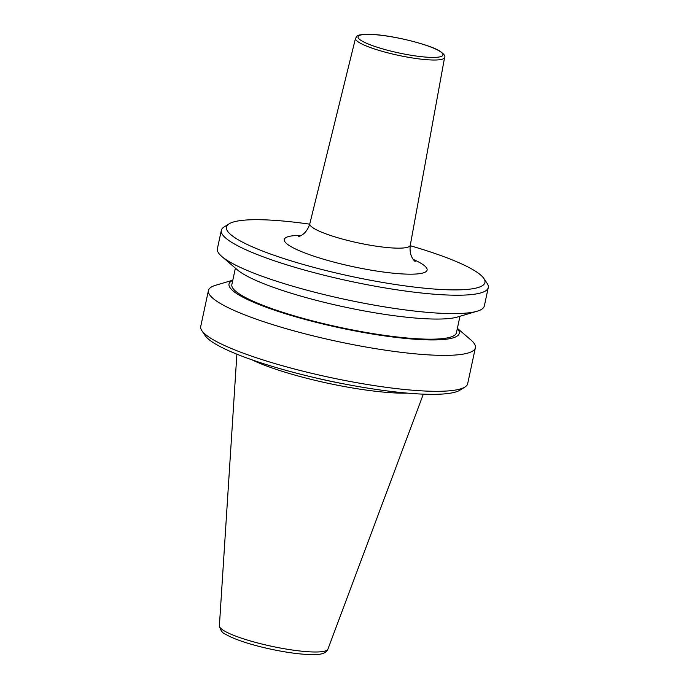 <?xml version="1.0" encoding="UTF-8"?>
<svg xmlns="http://www.w3.org/2000/svg" width="689" height="689" viewBox="0 0 689 689"><rect width="100%" height="100%" fill="white"/><g stroke="black" fill="none" stroke-linecap="round" stroke-linejoin="round"><path stroke-width="1.03" d="M457.375 328.334L470.914 339.97A136.508 22.763 -167.9 0 1 475.376 347.747L467.676 383.67A136.508 22.763 -167.9 0 1 464.946 387.029L459.899 390.189A132.176 22.039 -167.9 0 1 346.446 384.384A132.176 22.039 -167.9 0 1 214.667 343.51A132.176 22.039 -167.9 0 1 205.15 335.577L201.843 330.625A136.508 22.763 -167.9 0 1 200.732 326.448L208.431 290.517A136.508 22.763 -167.9 0 1 215.683 285.255L232.804 280.19M464.946 387.029A136.508 22.763 -167.9 0 1 347.773 381.034A136.508 22.763 -167.9 0 1 211.678 338.816A136.508 22.763 -167.9 0 1 201.843 330.625M475.376 347.747A136.508 22.763 -167.9 0 1 366.703 347.153A136.508 22.763 -167.9 0 1 219.378 302.884A136.508 22.763 -167.9 0 1 208.431 290.517M457.332 328.524A117.741 19.636 -167.9 0 1 377.968 334.906A117.741 19.636 -167.9 0 1 238.463 294.677A117.741 19.636 -167.9 0 1 232.761 280.38M459.959 316.285L456.428 332.753A114.839 19.154 -167.9 0 1 365.006 332.262A114.839 19.154 -167.9 0 1 241.064 295.021A114.839 19.154 -167.9 0 1 231.857 284.609L235.388 268.142M410.205 245.706A132.176 22.039 -167.9 0 1 474.333 270.519A132.176 22.039 -167.9 0 1 483.85 278.451L487.157 283.403A136.508 22.763 -167.9 0 1 488.268 287.58L484.333 305.968A136.508 22.763 -167.9 0 1 477.081 311.23L457.487 317.018A117.741 19.636 -167.9 0 1 353.009 308.767A117.741 19.636 -167.9 0 1 242.941 273.783A117.741 19.636 -167.9 0 1 237.343 269.821L221.841 256.515A136.508 22.763 -167.9 0 1 217.388 248.738L221.324 230.35A136.508 22.763 -167.9 0 1 224.054 227L229.101 223.839A132.176 22.039 -167.9 0 1 309.706 224.158M477.081 311.23A136.508 22.763 -167.9 0 1 355.955 301.661A136.508 22.763 -167.9 0 1 228.335 261.105A136.508 22.763 -167.9 0 1 221.841 256.515M488.268 287.58A136.508 22.763 -167.9 0 1 379.605 286.994A136.508 22.763 -167.9 0 1 232.279 242.726A136.508 22.763 -167.9 0 1 221.324 230.35M483.85 278.451A132.176 22.039 -167.9 0 1 390.413 283.722A132.176 22.039 -167.9 0 1 237.059 239.066A132.176 22.039 -167.9 0 1 229.101 223.839M407.371 393.126A96.314 16.062 -167.9 0 1 251.855 359.779M355.498 38.334C357.574 36.629 353.371 34.08 372.473 34.45C393.247 35.389 430.522 44.819 440.116 51.296C444.104 54.173 445.602 56.214 444.603 57.437A45.569 7.596 -167.9 0 1 408.431 57.299A45.569 7.596 -167.9 0 1 359.15 42.503A45.569 7.596 -167.9 0 1 355.498 38.334L309.817 223.718C307.061 232.813 301.377 235.474 300.499 235.853L298.647 236.594M444.603 57.437L410.282 245.25A51.374 8.569 -167.9 0 1 369.502 245.095A51.374 8.569 -167.9 0 1 313.926 228.412A51.374 8.569 -167.9 0 1 309.817 223.718M361.527 40.729A43.398 7.234 -167.9 0 1 383.584 35.595A43.398 7.234 -167.9 0 1 439.436 51.064A43.398 7.234 -167.9 0 1 417.379 56.197A43.398 7.234 -167.9 0 1 361.527 40.729M223.865 630.642A55.525 9.258 -167.9 0 1 219.386 625.836C220.523 630.478 222.59 633.286 225.587 634.25C236.628 640.925 261.82 648.013 285.005 651.88C297.097 653.87 306.984 654.757 314.658 654.55C322.073 654.61 326.491 652.802 327.93 649.107A55.525 9.258 -167.9 0 1 283.136 648.538A55.525 9.258 -167.9 0 1 223.865 630.642M344.216 383.954A95.444 15.916 -167.9 0 1 313.219 377.314M413.219 259.383A73.025 12.178 -167.9 0 1 421.246 263.482A73.025 12.178 -167.9 0 1 384.135 272.129A73.025 12.178 -167.9 0 1 290.147 246.102A73.025 12.178 -167.9 0 1 301.343 235.397M219.386 625.836L236.878 354.18M410.282 245.25C409.068 254.68 413.159 259.443 413.805 260.149L415.2 261.587M327.93 649.107L423.33 394.151"/></g></svg>
